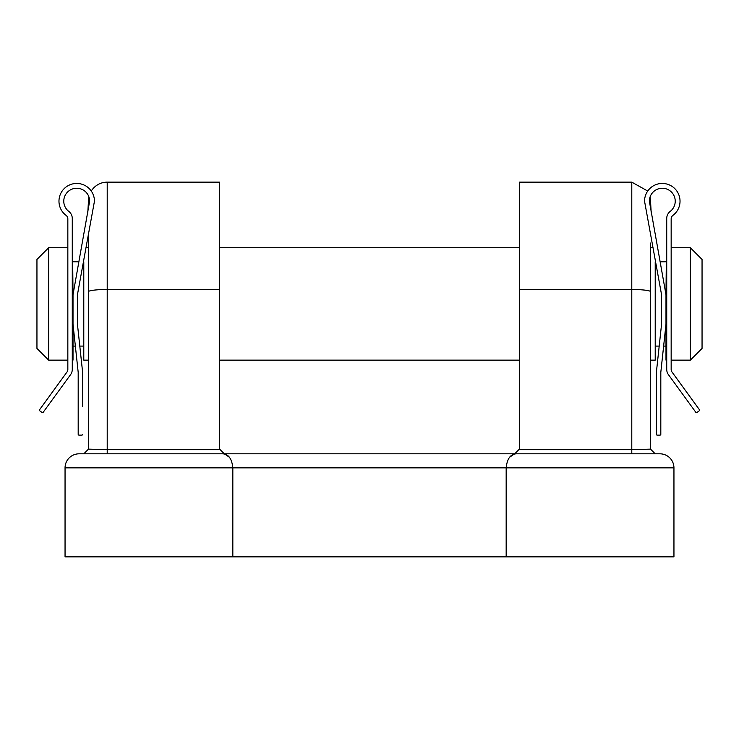 <?xml version="1.0" encoding="UTF-8"?>
<svg xmlns="http://www.w3.org/2000/svg" width="739" height="739" viewBox="0 0 739 739"><rect width="100%" height="100%" fill="white"/><g stroke="black" fill="none" stroke-linecap="round" stroke-linejoin="round"><path stroke-width="1.11" d="M671.16 369.408L671.16 218.929A4.434 4.434 0 0 1 672.933 215.382A17.736 17.736 0 0 0 670.218 185.323A17.736 17.736 0 0 0 644.547 201.193L661.553 294.685L661.553 324.255L656.38 372.29L656.38 434.375A0.739 0.739 0 0 0 657.119 435.114L660.075 435.114A0.739 0.739 0 0 0 660.814 434.375L660.814 372.29L665.987 324.255L665.987 294.685L649.359 201.193A12.932 12.932 0 0 1 668.001 189.581A12.932 12.932 0 0 1 670.181 211.437A8.868 8.868 0 0 0 666.726 218.467L666.726 369.408A8.868 8.868 0 0 0 668.416 374.627L695.852 412.344A0.739 0.739 0 0 0 696.886 412.51L699.279 410.773A0.739 0.739 0 0 0 699.436 409.739L672.01 372.022A4.434 4.434 0 0 1 671.16 369.408M665.987 294.685L666.726 218.467M651.17 212.416L650.532 200.879L650.532 208.86M650.532 360.133L655.216 360.133L655.216 261.772M656.38 406.459L656.38 434.375M657.119 435.114L660.075 435.114M660.814 434.375L660.814 406.459M660.814 393.822L660.814 372.29M83.784 261.772L83.784 360.133L88.468 360.133L88.468 449.127L88.468 235.122M82.62 434.375A0.739 0.739 0 0 1 81.881 435.114L78.925 435.114A0.739 0.739 0 0 1 78.186 434.375L78.186 372.29L73.013 324.255L73.013 294.685L89.641 201.193A12.932 12.932 0 0 0 70.999 189.581A12.932 12.932 0 0 0 68.819 211.437A8.868 8.868 0 0 1 72.274 218.467L72.274 369.408A8.868 8.868 0 0 1 70.584 374.627L43.148 412.344A0.739 0.739 0 0 1 42.114 412.51L39.721 410.773A0.739 0.739 0 0 1 39.564 409.739L66.99 372.022A4.434 4.434 0 0 0 67.84 369.408L67.84 218.929A4.434 4.434 0 0 0 66.067 215.382A17.736 17.736 0 0 1 68.782 185.323A17.736 17.736 0 0 1 94.453 201.193L77.447 294.685L77.447 324.255L82.62 372.29L82.62 406.422M72.274 218.467L73.013 294.685M88.902 196.879A18.734 18.734 0 0 0 88.468 200.879L87.802 212.592M81.881 435.114L78.925 435.114M78.186 406.422L78.186 434.375M78.186 372.29L78.186 393.85M48.663 360.133L36.95 348.42L36.95 259.435L48.663 247.722L48.663 360.133L67.84 360.133M702.05 259.435L702.05 348.42L690.337 360.133L690.337 247.722L702.05 259.435M665.987 324.255L665.987 360.133L666.726 360.133M671.16 360.133L690.337 360.133M671.16 247.722L690.337 247.722M655.216 346.083L659.197 346.083M663.631 346.083L665.987 346.083M660.056 261.772L665.987 261.772M219.622 360.133L519.378 360.133M86.14 247.722L88.468 247.722L88.468 243.039L88.468 291.729A18.734 2.217 0 0 1 107.21 289.503L107.21 449.681L220.176 449.681L219.622 449.127L219.622 289.503L107.21 289.503L107.21 182.145A18.734 18.734 0 0 0 91.266 191.05M219.622 247.722L519.378 247.722M650.532 243.039L650.532 449.127L650.532 243.039L650.532 247.722L652.86 247.722M73.013 346.083L75.369 346.083M79.803 346.083L83.784 346.083M73.013 261.772L78.944 261.772M72.274 360.133L73.013 360.133L73.013 324.255M48.663 247.722L67.84 247.722M545.142 453.811L514.695 453.811L519.378 449.127L519.378 182.145L631.79 182.145L647.734 191.05M220.176 449.681L224.305 453.811L193.858 453.811M109.548 453.811L107.21 453.811L107.21 449.681L88.468 449.127L83.784 453.811L79.101 453.811L659.899 453.811L655.216 453.811L650.532 449.127L631.79 449.681L631.79 182.145M518.824 449.681L631.79 449.681L631.79 453.811L629.452 453.811M232.831 556.855L232.831 467.861L65.05 467.861A14.05 14.05 0 0 1 79.101 453.811A14.05 14.05 0 0 0 65.05 467.861L65.05 556.855L673.95 556.855L673.95 467.861A14.05 14.05 0 0 0 659.899 453.811A14.05 14.05 0 0 1 673.95 467.861L506.169 467.861C507.13 458.614 510.603 453.931 516.57 453.811M506.169 556.855L506.169 467.861L232.831 467.861C231.87 458.614 228.397 453.931 222.43 453.811M107.21 182.145L219.622 182.145L219.622 289.503M645.036 449.515L631.79 449.681M514.067 454.18L509.577 457.275M224.933 454.18L229.423 457.275M88.468 449.127L83.784 453.811M655.216 453.811L650.532 449.127M519.378 289.503L631.79 289.503A18.734 2.217 0 0 1 650.532 291.729M650.098 196.879L650.532 200.879"/></g></svg>
